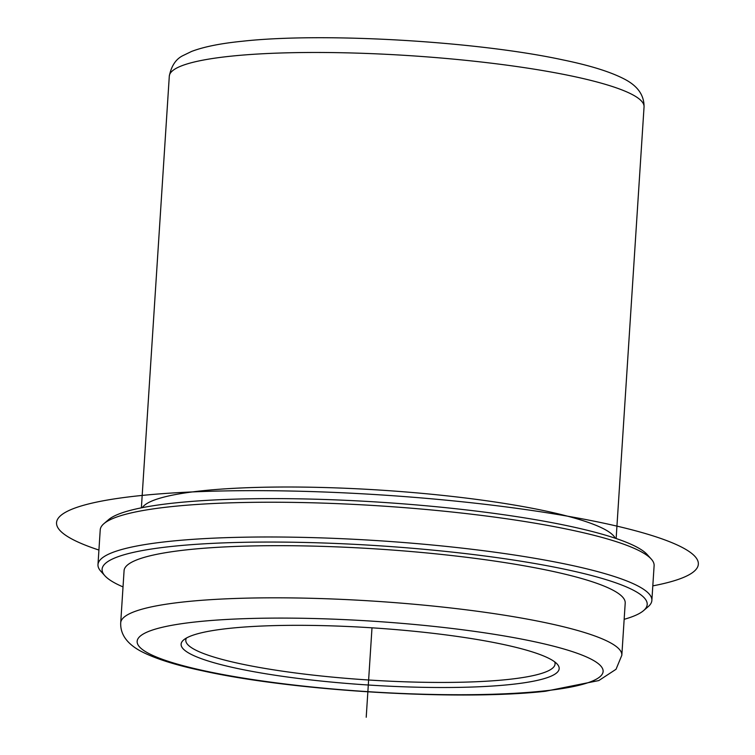 <?xml version="1.0" encoding="UTF-8"?>
<svg xmlns="http://www.w3.org/2000/svg" width="755" height="755" viewBox="0 0 755 755"><rect width="100%" height="100%" fill="white"/><g stroke="black" fill="none" stroke-linecap="round" stroke-linejoin="round"><path stroke-width="1.13" d="M554.642 661.824A185.013 27.982 3.7 0 1 555.057 664.013A185.013 27.982 3.7 0 1 506.973 679.576A185.013 27.982 3.7 0 1 302.953 673.913A185.013 27.982 3.7 0 1 185.796 640.127A185.013 27.982 3.7 0 1 186.485 638.013M142.289 507.653A237.872 35.985 3.7 0 1 203.019 490.693A237.872 35.985 3.7 0 1 455.661 496.828A237.872 35.985 3.7 0 1 615.259 538.24M123.027 586.909A273.112 41.308 3.7 0 1 104.898 575.782L100.83 571.261A277.519 41.978 3.7 0 1 97.98 564.636L100.226 529.868A277.519 41.978 3.7 0 1 103.907 523.677L108.522 519.714A273.112 41.308 3.7 0 1 175.887 502.839A273.112 41.308 3.7 0 1 457.294 508.898A273.112 41.308 3.7 0 1 647.195 554.548L651.263 559.068A277.519 41.978 3.7 0 1 654.113 565.693L651.867 600.452A277.519 41.978 3.7 0 1 648.186 606.652L643.571 610.616A273.112 41.308 3.7 0 1 624.159 619.317M103.907 523.677A277.519 41.978 3.7 0 1 172.348 506.53A277.519 41.978 3.7 0 1 458.294 512.692A277.519 41.978 3.7 0 1 651.263 559.068M97.98 564.636A277.519 41.978 3.7 0 1 170.102 541.288A277.519 41.978 3.7 0 1 476.131 549.782A277.519 41.978 3.7 0 1 651.867 600.452M104.898 575.782A273.112 41.308 3.7 0 1 173.074 546.29A273.112 41.308 3.7 0 1 493.421 557.133A273.112 41.308 3.7 0 1 643.571 610.616M189.326 549.565A251.094 37.977 3.7 0 1 466.212 557.247A251.094 37.977 3.7 0 1 625.206 603.094L621.837 655.236A251.094 37.977 3.7 0 0 462.843 609.398A251.094 37.977 3.7 0 0 185.956 601.707A251.094 37.977 3.7 0 0 120.706 622.828L124.075 570.686A251.094 37.977 3.7 0 1 189.326 549.565M509.936 684.577A189.42 28.652 3.7 0 1 287.768 677.056A189.42 28.652 3.7 0 1 183.625 639.957A189.42 28.652 3.7 0 1 230.351 628.254A189.42 28.652 3.7 0 1 425.518 632.463A189.42 28.652 3.7 0 1 557.228 664.117A189.42 28.652 3.7 0 1 509.936 684.577M371.998 627.82L366.213 717.25M98.924 550.046A321.573 48.641 3.7 0 1 65.609 512.22A321.573 48.641 3.7 0 1 453.236 500.867A321.573 48.641 3.7 0 1 689.287 574.649A321.573 48.641 3.7 0 1 652.811 585.871M231.115 56.163A237.872 35.985 3.7 0 1 493.421 63.439A237.872 35.985 3.7 0 1 644.053 106.87C644.185 95.309 637.786 86.127 624.857 79.322C611.003 72.008 590.344 65.525 562.89 59.89C476.698 41.214 322.989 32.229 242.308 41.251C220.724 43.394 203.822 46.791 191.581 51.444L183.371 55.408C176.057 58.796 171.366 65.723 169.299 76.17A237.872 35.985 3.7 0 1 231.115 56.163M542.449 691.118A233.474 35.315 3.7 0 1 213.316 672.677A233.474 35.315 3.7 0 1 197.838 621.705A233.474 35.315 3.7 0 1 526.981 640.155A233.474 35.315 3.7 0 1 542.449 691.118M616.137 538.532L644.053 106.87M621.837 655.236L616.033 669.279L598.8 680.566L545.393 691.269C459.153 700.933 293.94 691.089 203.208 670.959C175.122 665.061 154.029 658.313 139.93 650.725C126.651 643.288 120.243 633.983 120.706 622.828M141.383 507.832L169.299 76.17"/></g></svg>

